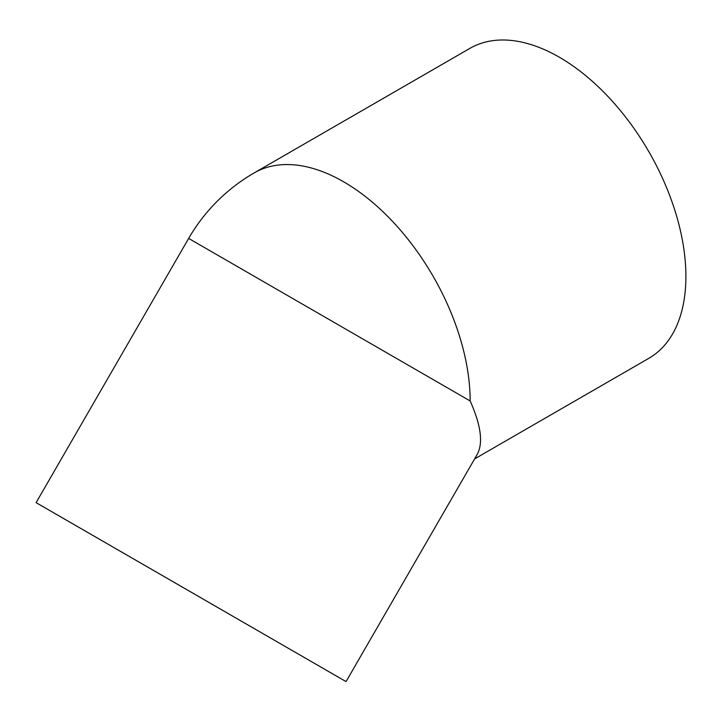 <?xml version="1.0" encoding="UTF-8"?>
<svg xmlns="http://www.w3.org/2000/svg" width="722" height="722" viewBox="0 0 722 722"><rect width="100%" height="100%" fill="white"/><g stroke="black" fill="none" stroke-linecap="round" stroke-linejoin="round"><path stroke-width="1.08" d="M346.046 681.604L477.197 454.436C483.352 443.127 481.005 425.303 470.157 400.954L188.65 238.422L36.1 502.656L346.046 681.604L36.1 502.656M474.625 458.894L648.834 358.32A178.948 103.318 -120 0 0 648.843 151.683A178.948 103.318 -120 0 0 469.896 48.374L254.153 172.928A178.948 178.948 0 0 0 188.65 238.422M264.261 634.385L64.303 518.938L264.261 634.385M470.157 400.954A178.948 103.318 -120 0 0 392.046 220.869A178.948 103.318 -120 0 0 254.153 172.928"/></g></svg>
